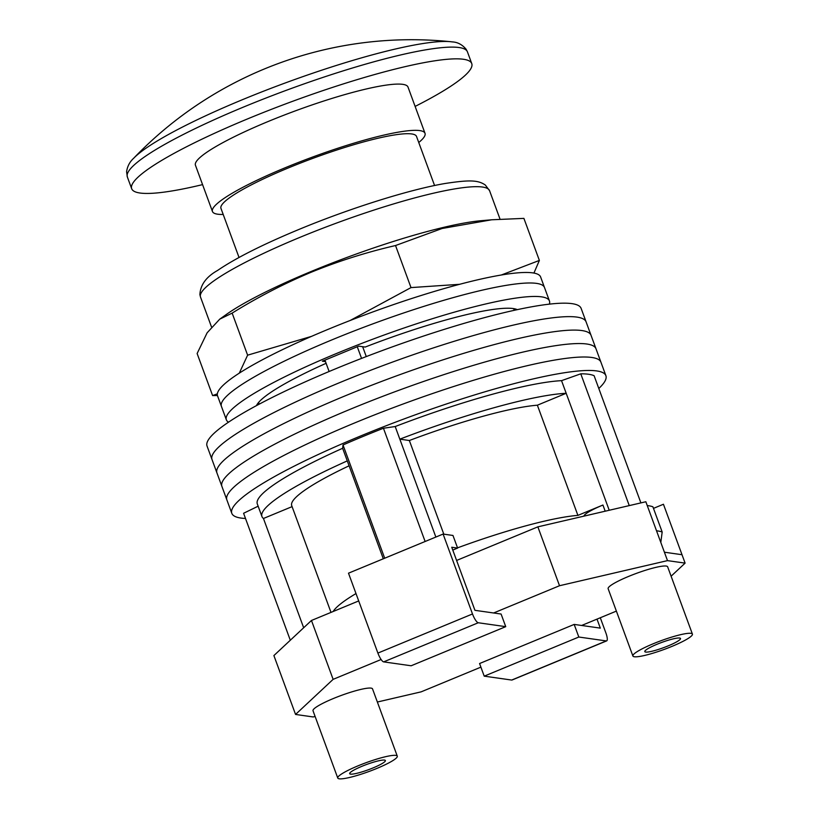 <?xml version="1.0" encoding="UTF-8"?>
<svg xmlns="http://www.w3.org/2000/svg" width="819" height="819" viewBox="0 0 819 819"><rect width="100%" height="100%" fill="white"/><g stroke="black" fill="none" stroke-linecap="round" stroke-linejoin="round"><path stroke-width="1.23" d="M245.495 518.468A199.304 29.095 -20.2 0 1 231.808 513.318L226.853 499.856A199.304 29.095 -20.2 0 1 355.221 422.706A199.304 29.095 -20.2 0 1 600.941 362.223L595.986 348.761A199.304 29.095 -20.2 0 0 350.266 409.254A199.304 29.095 -20.2 0 0 221.898 486.404A199.304 29.095 -20.2 0 1 350.266 409.254A199.304 29.095 -20.2 0 1 595.986 348.761L591.031 335.309A199.304 29.095 -20.2 0 0 345.311 395.792A199.304 29.095 -20.2 0 0 216.953 472.942A199.304 29.095 -20.2 0 1 345.311 395.792A199.304 29.095 -20.2 0 1 591.031 335.309L586.087 321.847A199.304 29.095 -20.2 0 0 340.366 382.34A199.304 29.095 -20.2 0 0 211.998 459.479A199.304 29.095 -20.2 0 1 340.366 382.34A199.304 29.095 -20.2 0 1 586.087 321.847L581.132 308.394A199.304 29.095 -20.2 0 0 335.411 368.878A199.304 29.095 -20.2 0 0 207.043 446.027L226.853 499.856A199.304 29.095 -20.2 0 1 355.221 422.706A199.304 29.095 -20.2 0 1 600.941 362.223L605.886 375.675A199.304 29.095 -20.2 0 1 598.802 388.472M231.808 513.318A199.304 29.095 -20.2 0 1 360.165 436.169A199.304 29.095 -20.2 0 1 605.886 375.675M629.258 505.599L580.773 373.822A190.243 27.774 -20.2 0 1 594.103 375.716L640.898 502.897M384.695 558.22L343.018 444.963A190.243 27.774 -20.2 0 1 383.446 428.245L395.198 426.535A172.123 25.123 -20.2 0 1 561.537 380.661L580.773 373.822M425.122 541.502L383.446 428.245M290.305 640.243L243.591 513.278L258.139 506.193M605.19 511.199L602.927 505.036A29.443 4.3 159.8 0 0 583.927 516.144M602.927 505.036L577.897 515.386A140.418 20.495 159.8 0 0 457.524 547.85M355.999 593.56A140.418 20.495 159.8 0 0 333.128 611.517M383.302 558.793L347.276 460.892A172.123 25.123 159.8 0 0 261.947 516.543L257.309 503.931A172.123 25.123 -20.2 0 1 342.639 448.28L343.018 444.963M609.223 510.257L566.185 393.284A172.123 25.123 159.8 0 0 399.836 439.158L395.198 426.535M435.862 537.059L399.836 439.158L409.346 440.509A140.418 20.495 159.8 0 1 537.366 405.2L566.185 393.284L561.537 380.661M261.947 516.543A172.123 25.123 159.8 0 0 263.452 518.478L292.086 506.633M347.276 460.892L342.639 448.28M303.665 627.764L263.452 518.478M647.235 505.558A201.116 29.361 159.8 0 1 652.886 506.777L662.172 532.002L660.81 542.454M349.089 465.806A140.418 20.495 159.8 0 0 291.707 505.599L330.999 612.397M409.346 440.509L443.806 534.162M537.366 405.2L577.897 515.386M656.521 530.784A201.116 29.361 -20.2 0 1 662.172 532.002M228.511 422.184A172.123 25.123 -20.2 0 1 226.361 419.819L221.417 406.367A172.123 25.123 -20.2 0 1 332.268 339.731A172.123 25.123 -20.2 0 1 544.481 287.5L540.622 276.986A172.123 25.123 -20.2 0 0 328.399 329.218A172.123 25.123 -20.2 0 0 217.547 395.853L221.417 406.367A172.123 25.123 -20.2 0 1 332.268 339.731A172.123 25.123 -20.2 0 1 544.481 287.5L549.436 300.952A172.123 25.123 -20.2 0 1 549.334 304.146M226.361 419.819A172.123 25.123 -20.2 0 1 337.223 353.194A172.123 25.123 -20.2 0 1 549.436 300.952M325.491 361.629L322.369 361.189L358.753 346.14L365.192 347.051A140.418 20.495 -20.2 0 1 517.321 309.654M256.46 405.62A140.418 20.495 -20.2 0 1 326.105 363.308M366.277 356.582L362.643 346.693M361.568 358.405L357.279 346.754M329.115 371.498L324.938 360.125M373.126 767.894A19.021 2.774 159.8 0 0 385.38 760.534A19.021 2.774 159.8 0 0 361.926 766.308A19.021 2.774 159.8 0 0 349.672 773.668A19.021 2.774 159.8 0 0 373.126 767.894M358.19 765.775A31.706 4.627 159.8 0 0 337.766 778.05A31.706 4.627 159.8 0 0 376.863 768.427A31.706 4.627 159.8 0 0 397.287 756.152A31.706 4.627 159.8 0 0 358.19 765.775M397.287 756.152L372.522 688.871A31.706 4.627 159.8 0 0 333.435 698.494A31.706 4.627 159.8 0 0 313.012 710.759L337.766 778.05M668.253 645.843A19.021 2.774 159.8 0 0 680.507 638.482A19.021 2.774 159.8 0 0 657.053 644.256A19.021 2.774 159.8 0 0 644.799 651.617A19.021 2.774 159.8 0 0 668.253 645.843M653.316 643.724A31.706 4.627 159.8 0 0 632.892 655.999A31.706 4.627 159.8 0 0 671.989 646.375A31.706 4.627 159.8 0 0 692.413 634.101A31.706 4.627 159.8 0 0 653.316 643.724M692.413 634.101L667.649 566.809A31.706 4.627 159.8 0 0 628.562 576.433A31.706 4.627 159.8 0 0 608.138 588.707L632.892 655.999M358.712 600.941L311.466 620.474L273.894 655.569L295.557 714.444L313.165 716.953L315.12 716.492M653.48 508.374L663.441 504.248L682.012 554.719L664.404 552.211L645.843 501.75L537.858 526.852L456.603 560.452M381.111 659.51L333.128 679.35L295.557 714.444M480.896 667.137L421.14 691.85L377.364 702.026M484.213 676.156L578.818 637.028L606.285 640.929A9.06 2.344 67.5 0 0 606.654 640.888L512.049 680.016A9.06 2.344 -112.5 0 1 511.691 680.057L484.213 676.156L479.576 663.533L574.17 624.416L581.644 625.47L616.379 611.107M671.109 576.197L685.104 563.124L667.495 560.626L559.52 585.728L493.622 612.981L474.948 610.329L451.74 547.246L457.616 548.075L452.968 535.462L443.099 534.06L472.502 613.963A9.06 2.344 67.5 0 0 478.265 622.757L383.661 661.875A9.06 2.344 -112.5 0 1 377.897 653.091L472.502 613.963M383.661 661.875L411.128 665.775L505.732 626.658L501.095 614.035L493.622 612.981M664.404 552.211L667.495 560.626M682.012 554.719L685.104 563.124M311.466 620.474L333.128 679.35M537.858 526.852L559.52 585.728M581.644 625.47L600.317 628.122L597 619.123M600.296 617.761L605.865 632.892A9.06 2.344 67.5 0 1 606.654 640.888M574.17 624.416L578.818 637.028M505.732 626.658L478.265 622.757M443.099 534.06L348.495 573.187L377.897 653.091M452.784 550.071L457.616 548.075M311.589 336.353L247.614 355.17L239.291 373.147M217.363 393.826L212.602 395.577L217.445 395.526M491.717 219.779L481.07 220.71A154.003 22.482 159.8 0 0 312.08 271.099A154.003 22.482 159.8 0 0 226.423 314.404L219.738 319.154L232.146 313.114C257.606 297.287 283.968 283.661 311.22 272.225C338.493 261.107 366.595 252.211 395.536 245.536L442.096 228.491L491.717 219.779L523.904 218.376L539.373 260.432L501.248 275.03M212.602 395.577L197.123 353.521L207.125 332.801L219.738 319.154M533.927 273.075L539.373 260.432M459.592 284.316L411.005 287.592L350.082 320.526M232.146 313.114L247.614 355.17M395.536 245.536L411.005 287.592M415.12 106.419A181.183 26.454 159.8 0 0 471.754 63.585A181.183 26.454 159.8 0 0 463.431 59.265A181.183 26.454 159.8 0 0 270.198 109.807A181.183 26.454 159.8 0 0 131.675 188.708A181.183 26.454 159.8 0 0 139.998 193.018A181.183 26.454 159.8 0 0 202.569 184.623M418.744 142.506A113.237 16.534 159.8 0 0 425.01 133.302A113.237 16.534 159.8 0 0 419.809 130.6A113.237 16.534 159.8 0 0 299.037 162.193A113.237 16.534 159.8 0 0 212.459 211.507A113.237 16.534 159.8 0 0 217.67 214.199A113.237 16.534 159.8 0 0 223.198 214.455M425.01 133.302L407.995 87.039A113.237 16.534 159.8 0 0 402.784 84.347A113.237 16.534 159.8 0 0 282.023 115.929A113.237 16.534 159.8 0 0 195.444 165.243L212.459 211.507M434.572 185.524L416.513 136.425A104.177 15.213 159.8 0 0 411.722 133.947A104.177 15.213 159.8 0 0 300.614 163.012A104.177 15.213 159.8 0 0 220.966 208.374L239.025 257.463M133.395 158.548A176.269 25.737 -20.2 0 1 133.61 158.323L133.61 158.323A176.269 25.737 -20.2 0 1 285.759 82.78A176.269 25.737 -20.2 0 1 450.593 41.697L450.593 41.697A385.012 385.012 0 0 0 133.61 158.323C129.74 161.834 127.395 166.298 126.587 171.724L127.355 176.976L131.675 188.708M511.691 680.057L606.285 640.929M299.693 237.459A154.003 22.482 159.8 0 0 200.512 297.072L199.887 294.635C200.379 284.869 206.265 276.812 217.557 270.465C235.585 258.169 262.694 244.502 298.904 229.463C349.621 208.395 409.152 189.619 444.993 183.507C468.847 179.883 477.989 179.873 485.339 185.053L489.578 190.714A154.003 22.482 159.8 0 0 299.693 237.459M450.593 41.697L452.303 41.902C457.657 42.158 462.274 44.625 466.165 49.314L467.434 51.843A181.183 26.454 159.8 0 0 459.111 47.533A181.183 26.454 159.8 0 0 265.888 98.065A181.183 26.454 159.8 0 0 127.355 176.976M258.589 402.457L259.213 404.156M513.646 308.62L514.271 310.309M211.466 326.863L200.512 297.072M500.04 219.154L489.578 190.714M467.434 51.843L471.754 63.585"/></g></svg>
